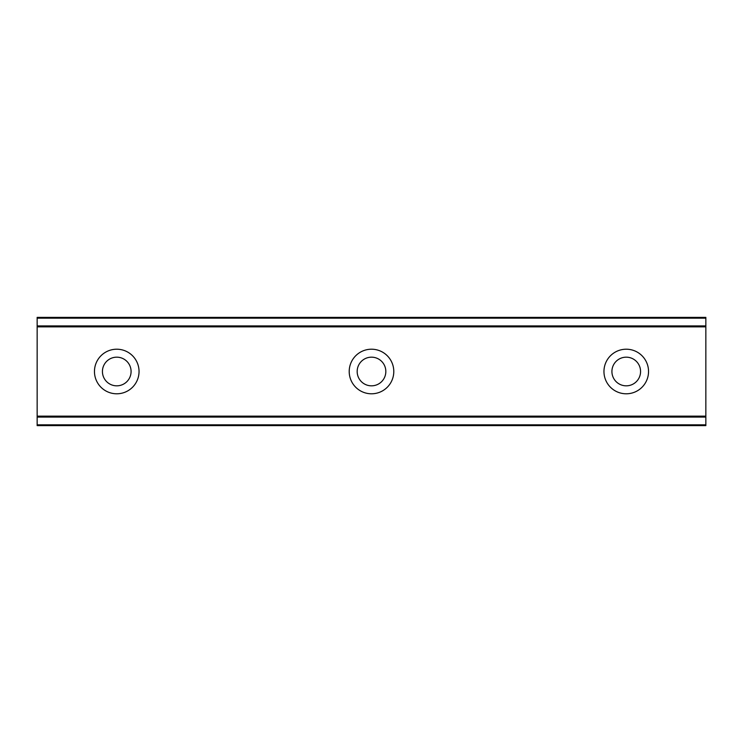 <?xml version="1.0" encoding="UTF-8"?>
<svg xmlns="http://www.w3.org/2000/svg" width="743" height="743" viewBox="0 0 743 743"><rect width="100%" height="100%" fill="white"/><g stroke="black" fill="none" stroke-linecap="round" stroke-linejoin="round"><path stroke-width="1.11" d="M116.753 349.21A22.29 22.29 0 0 0 94.463 371.5A22.29 22.29 0 0 0 116.753 393.79A22.29 22.29 0 0 0 139.043 371.5A22.29 22.29 0 0 0 116.753 349.21M626.247 349.21A22.29 22.29 0 0 0 603.957 371.5A22.29 22.29 0 0 0 626.247 393.79A22.29 22.29 0 0 0 648.537 371.5A22.29 22.29 0 0 0 626.247 349.21M371.5 349.21A22.29 22.29 0 0 0 349.21 371.5A22.29 22.29 0 0 0 371.5 393.79A22.29 22.29 0 0 0 393.79 371.5A22.29 22.29 0 0 0 371.5 349.21M37.15 318.18L705.85 318.18L705.85 317.363L37.15 317.363L705.85 317.363L37.15 317.363L37.15 326.855L705.85 326.855L705.85 416.136L37.15 416.136L37.15 326.855M371.5 385.831A14.331 14.331 0 0 1 357.169 371.5A14.331 14.331 0 0 1 371.5 357.169A14.331 14.331 0 0 1 385.831 371.5A14.331 14.331 0 0 1 371.5 385.831M116.753 385.831A14.331 14.331 0 0 1 102.432 371.5A14.331 14.331 0 0 1 116.753 357.169A14.331 14.331 0 0 1 131.084 371.5A14.331 14.331 0 0 1 116.753 385.831M626.247 385.831A14.331 14.331 0 0 1 611.916 371.5A14.331 14.331 0 0 1 626.247 357.169A14.331 14.331 0 0 1 640.568 371.5A14.331 14.331 0 0 1 626.247 385.831M37.15 424.81L37.15 425.637L705.85 425.628L705.85 424.81L37.15 424.81L37.15 417.083L705.85 417.083L705.85 416.136M37.15 416.136L37.15 417.083M705.85 417.083L705.85 424.81M705.85 425.628L37.15 425.628L705.85 425.637M705.85 318.18L705.85 326.855M705.85 325.908L37.15 325.908"/></g></svg>
